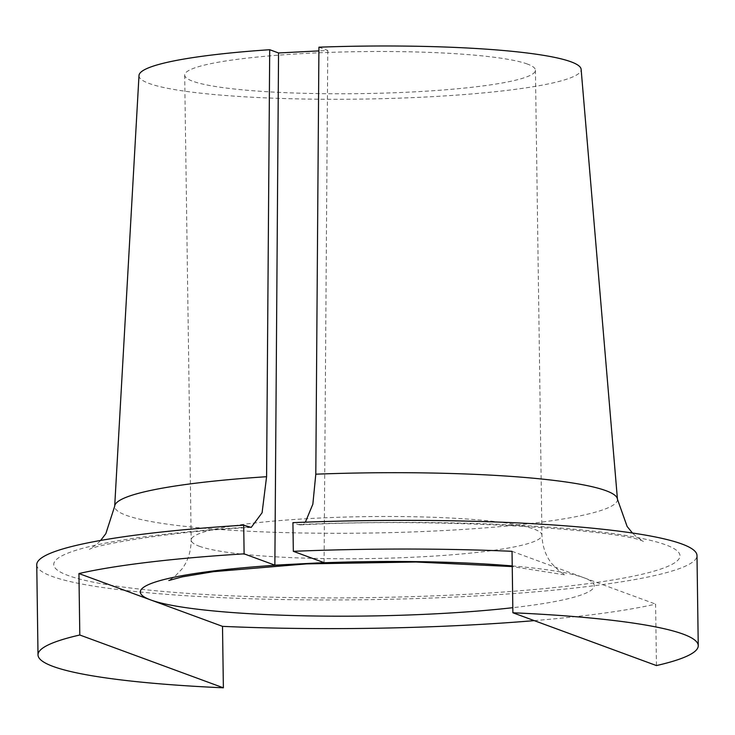<?xml version="1.0" encoding="UTF-8"?>
<svg xmlns="http://www.w3.org/2000/svg" width="735" height="735" viewBox="0 0 735 735"><rect width="100%" height="100%" fill="white"/><g stroke="black" fill="none" stroke-linecap="round" stroke-linejoin="round"><path stroke-width="0.55" stroke-dasharray="3.67 2.76" d="M527.39 64.046A175.389 21.003 179.2 0 0 333.35 52.249A175.389 21.003 179.2 0 0 184.687 75.08A175.389 21.003 179.2 0 0 192.735 81.227A175.389 21.003 179.2 0 0 386.775 93.023A175.389 21.003 179.2 0 0 535.438 70.183A175.389 21.003 179.2 0 0 527.39 64.046M36.75 564.765A330.153 39.525 179.2 0 0 51.9 576.332A330.153 39.525 179.2 0 0 417.149 598.538A330.153 39.525 179.2 0 0 696.991 555.55M534.29 620.634A330.153 39.525 179.2 0 0 655.602 604.115L656.456 665.57M138.998 75.503A221.097 26.469 179.2 0 0 149.131 83.468A221.097 26.469 179.2 0 0 394.649 98.306A221.097 26.469 179.2 0 0 581.128 69.329M318.926 47.187L327.764 50.439L318.898 50.899M248.816 527.05A313.165 37.494 179.2 0 0 68.107 575.496A313.165 37.494 179.2 0 0 460.634 594.643A313.165 37.494 179.2 0 0 665.634 544.819A313.165 37.494 179.2 0 0 298.033 524.524L292.925 522.649M512.029 551.314L655.602 604.115M298.033 524.524L300.303 524.891L305.374 522.162M327.764 50.439L324.08 562.633M199.231 546.215A175.389 21.003 179.2 0 0 393.262 558.012A175.389 21.003 179.2 0 0 541.934 535.181A175.389 21.003 179.2 0 0 533.886 529.035A175.389 21.003 179.2 0 0 339.846 517.238A175.389 21.003 179.2 0 0 191.183 540.078A175.389 21.003 179.2 0 0 199.231 546.215M512.231 565.932A226.977 27.177 -0.8 0 1 583.82 577.719A226.977 27.177 -0.8 0 1 512.819 607.689M617.446 499.23A251.407 30.098 -0.8 0 1 405.408 532.186A251.407 30.098 -0.8 0 1 126.218 515.308A251.407 30.098 -0.8 0 1 114.688 506.25M535.438 70.183L541.934 535.181C542.412 546.5 545.737 556.037 551.902 563.773L559.794 571.573L565.408 574.963L512.24 566.575M184.687 75.08L191.183 540.078C191.017 551.406 187.958 561.025 182.014 568.945L174.342 576.957L168.82 580.503M251.214 527.418C167.699 531.598 94.006 545.361 89.45 549.385L97.057 544.01L100.64 540.446M300.303 524.9C446.834 516.935 627.01 531.038 643.41 541.465L635.931 536.32L632.449 533.022"/><path stroke-width="1.1" d="M243.708 525.176L244.112 553.85A330.153 39.525 179.2 0 0 78.939 573.548L79.803 635.003A330.153 39.525 179.2 0 0 38.009 654.894L36.75 564.765A330.153 39.525 179.2 0 1 243.708 525.176L251.214 527.408L262.092 512.727L266.584 476.712L269.708 49.714A221.097 26.469 179.2 0 0 138.998 75.503L114.688 506.25A251.407 30.098 -0.8 0 1 266.584 476.712M698.25 645.679L696.991 555.55A330.153 39.525 179.2 0 0 681.841 543.983A330.153 39.525 179.2 0 0 292.925 522.649L293.329 551.323A330.153 39.525 179.2 0 1 512.029 551.314L512.883 612.769L656.456 665.57A330.153 39.525 179.2 0 0 698.25 645.679A330.153 39.525 179.2 0 0 683.1 634.112A330.153 39.525 179.2 0 0 512.883 612.769M38.009 654.894A330.153 39.525 179.2 0 0 53.159 666.461A330.153 39.525 179.2 0 0 223.376 687.813L222.512 626.358A330.153 39.525 179.2 0 0 534.29 620.634M617.446 499.23L581.128 69.329A221.097 26.469 179.2 0 0 570.994 61.804A221.097 26.469 179.2 0 0 318.926 47.187L315.802 474.185A251.407 30.098 -0.8 0 1 605.925 490.677A251.407 30.098 -0.8 0 1 617.446 499.23L627.13 526.48L632.449 533.022M318.898 50.899L278.547 52.966L274.862 565.16L244.112 553.85M269.708 49.714L278.547 52.966M78.939 573.548L150.73 599.953A226.977 27.177 -0.8 0 1 284.408 564.673L324.08 562.633L293.329 551.323M305.374 522.162L312.853 504.173L315.802 474.185M512.819 607.689A226.977 27.177 -0.8 0 1 150.73 599.953L222.512 626.358M79.803 635.003L223.376 687.813M284.408 564.673L274.862 565.16M314.543 563.129A226.977 27.177 -0.8 0 1 512.231 565.932M100.64 540.446L105.84 533.656L114.688 506.25M168.82 580.503L182.262 576.865L213.536 571.665L306.66 563.883L415.891 562.009L512.24 566.575"/></g></svg>
